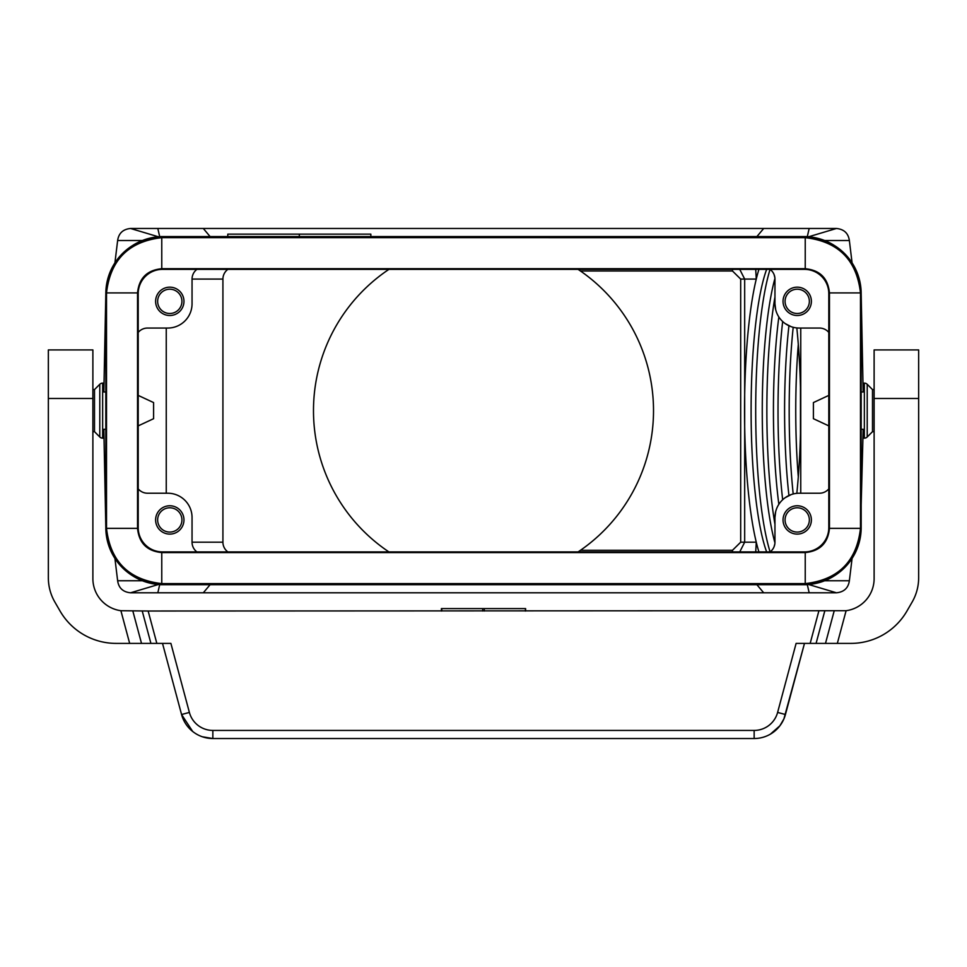 <?xml version="1.0" encoding="UTF-8"?>
<svg xmlns="http://www.w3.org/2000/svg" width="967" height="967" viewBox="0 0 967 967"><rect width="100%" height="100%" fill="white"/><g stroke="black" fill="none" stroke-linecap="round" stroke-linejoin="round"><path stroke-width="1.45" d="M227.789 236.577L227.789 234.147L370.845 234.147L370.845 236.577M861.174 316.306L861.174 391.986L863.156 391.986L861.174 293.642A56.69 56.666 135 0 0 834.63 245.654A56.678 56.666 180 0 0 803.867 236.577L163.133 236.577A56.678 56.666 180 0 0 132.37 245.654A56.69 56.666 45 0 0 105.826 293.642L103.844 391.986L105.826 391.986L105.826 316.306M739.743 551.915L744.675 542.197L740.686 542.197L732.466 550.296L732.466 551.915M732.466 269.37L732.466 270.99L740.686 279.076L744.675 279.076L739.743 269.37M755.686 552.471L756.267 542.197A161.912 28.116 90 0 1 744.675 426.423L744.675 394.85A161.912 28.116 90 0 1 756.267 279.076L755.686 268.814M138.208 395.406L153.596 402.574L153.596 418.699L138.208 425.879M227.849 551.915A12.329 12.148 -0 0 1 222.918 542.197L222.918 279.076L192.046 279.076L192.046 303.771A24.284 24.284 0 0 1 167.762 328.055L147.528 328.055A12.148 12.148 0 0 0 138.208 332.406M158.383 236.782L130.545 228.478C123.002 229.227 118.699 233.24 117.636 240.517L142.367 240.517M114.916 262.879L117.636 240.517M299.323 234.147L299.323 236.577M116.125 643.393A64.765 64.765 0 0 1 60.039 611.011L54.853 602.042A48.58 48.58 0 0 1 48.35 577.758L48.35 349.921L92.88 349.921L92.88 578.629A32.382 32.382 0 0 0 120.899 610.709L129.663 643.393L116.125 643.393L170.893 643.393L189.387 712.425A24.284 24.284 0 0 0 212.849 730.423L212.849 738.522L754.151 738.522A32.382 32.382 0 0 0 785.434 714.516L804.484 643.393L783.899 718.916L779.873 725.806L770.409 734.134M212.849 730.423L754.151 730.423A24.284 24.284 0 0 0 777.613 712.425L796.107 643.393L850.875 643.393A64.765 64.765 0 0 0 906.961 611.011L912.147 602.042L906.961 611.011M912.147 602.042A48.58 48.58 0 0 0 918.65 577.758L918.65 349.921L874.12 349.921L874.12 578.629A32.382 32.382 0 0 1 846.101 610.709L148.156 611.011L156.835 643.393M222.918 279.076A12.329 12.148 0 0 1 227.849 269.37M828.792 395.406L813.404 402.574L813.404 418.699L828.792 425.879M166.251 328.055L166.251 493.218M578.085 269.37A170.011 170.011 0 0 1 578.085 551.915M388.915 269.37A170.011 170.011 0 0 0 388.915 551.915M775.703 309.803L774.954 303.771A24.284 24.284 0 0 0 799.238 328.055L819.472 328.055A12.148 12.148 0 0 1 828.792 332.406M791.211 326.701L785.204 323.594M222.918 542.197L192.046 542.197L192.046 517.502A24.284 24.284 0 0 0 167.762 493.218L147.528 493.218A12.148 12.148 0 0 1 138.208 488.867M155.614 301.341A14.167 14.167 0 0 0 169.793 315.508A14.167 14.167 0 0 0 183.96 301.341A14.167 14.167 0 0 0 169.793 287.175A14.167 14.167 0 0 0 155.614 301.341M192.046 279.076A12.148 12.148 0 0 1 196.905 269.37M210.105 236.577L203.312 228.478L157.826 228.478L159.676 236.577L807.324 236.577L809.174 228.478L836.455 228.478C843.998 229.227 848.301 233.24 849.364 240.517L824.633 240.517M828.792 488.867A12.148 12.148 0 0 1 819.472 493.218L799.238 493.218A24.284 24.284 0 0 0 774.954 517.502L774.954 542.197A12.148 12.148 0 0 1 770.095 551.915A161.912 28.116 -90 0 1 755.698 410.637A161.912 28.116 -90 0 1 770.083 269.37A12.148 12.148 0 0 1 774.954 279.076L774.954 303.771M783.04 301.341A14.167 14.167 0 0 0 797.207 315.508A14.167 14.167 0 0 0 811.386 301.341A14.167 14.167 0 0 0 797.207 287.175A14.167 14.167 0 0 0 783.04 301.341M796.82 327.946A161.912 28.116 90 0 1 800.749 405.064L800.749 328.055M800.749 405.064L800.749 416.221A161.912 28.116 90 0 1 796.82 493.339M800.749 493.218L800.749 416.221M203.312 228.478L809.174 228.478M756.895 236.577L763.688 228.478M130.545 228.478L157.826 228.478M800.471 433.99L800.471 387.283M852.084 262.879L849.364 240.517M808.617 236.782L836.455 228.478M852.084 558.406L849.364 580.756C848.301 588.033 843.998 592.046 836.455 592.795L808.617 584.503M158.383 584.503L130.545 592.795L157.826 592.795L159.676 584.697L807.324 584.697L809.174 592.795L836.455 592.795M809.174 592.795L203.312 592.795L210.105 584.697M157.826 592.795L203.312 592.795M763.688 592.795L756.895 584.697M774.833 543.877L774.132 546.573M163.133 584.697A56.678 56.666 180 0 1 132.37 575.631A56.69 56.666 135 0 0 162.492 584.298L804.508 584.298A56.69 56.666 -135 0 0 834.63 575.631A56.678 56.666 180 0 1 803.867 584.697L163.133 584.697M783.04 519.932A14.167 14.167 0 0 0 797.207 534.098A14.167 14.167 0 0 0 811.386 519.932A14.167 14.167 0 0 0 797.207 505.765A14.167 14.167 0 0 0 783.04 519.932M155.614 519.932A14.167 14.167 0 0 0 169.793 534.098A14.167 14.167 0 0 0 183.96 519.932A14.167 14.167 0 0 0 169.793 505.765A14.167 14.167 0 0 0 155.614 519.932M192.046 542.197A12.148 12.148 0 0 0 196.905 551.915M114.916 558.406L117.636 580.756L142.367 580.756M863.156 429.288L861.174 504.967L861.174 429.288L863.156 429.288M791.211 494.584L785.204 497.679M775.703 511.47L774.954 517.502M105.826 391.986L105.826 429.288L103.844 429.288L105.826 527.631A56.69 56.666 -45 0 0 132.37 575.631M130.545 592.795C123.002 592.046 118.699 588.033 117.636 580.756M774.132 274.701L774.893 277.855M785.071 301.341A12.148 12.148 0 0 0 797.207 313.489A12.148 12.148 0 0 0 809.355 301.341A12.148 12.148 0 0 0 797.207 289.206A12.148 12.148 0 0 0 785.071 301.341M785.071 519.932A12.148 12.148 0 0 0 797.207 532.08A12.148 12.148 0 0 0 809.355 519.932A12.148 12.148 0 0 0 797.207 507.784A12.148 12.148 0 0 0 785.071 519.932M157.645 301.341A12.148 12.148 0 0 0 169.793 313.489A12.148 12.148 0 0 0 181.929 301.341A12.148 12.148 0 0 0 169.793 289.206A12.148 12.148 0 0 0 157.645 301.341M157.645 519.932A12.148 12.148 0 0 0 169.793 532.08A12.148 12.148 0 0 0 181.929 519.932A12.148 12.148 0 0 0 169.793 507.784A12.148 12.148 0 0 0 157.645 519.932M163.157 237.652L805.233 237.664C838.268 241.46 856.689 259.881 860.485 292.916L860.485 528.357C856.689 561.392 838.268 579.813 805.233 583.609L161.767 583.609C128.732 579.813 110.311 561.392 106.515 528.357L106.515 292.916C110.311 259.881 128.732 241.46 161.767 237.664L163.157 237.652L162.492 236.988L804.508 236.988A56.69 56.666 135 0 1 834.63 245.654M162.492 236.988A56.69 56.666 -135 0 0 132.37 245.654M758.914 269.37A161.912 28.116 -90 0 0 756.267 279.076L744.675 279.076L744.675 394.85A161.912 28.116 -90 0 0 744.542 410.637A161.912 28.116 -90 0 0 744.675 426.423L744.675 542.197L756.267 542.197A161.912 28.116 -90 0 0 758.914 551.915M766.638 551.915A156.255 27.136 90 0 1 751.105 410.637A156.255 27.136 90 0 1 766.638 269.37M774.93 542.838A156.255 27.136 90 0 1 762.262 410.637A156.255 27.136 90 0 1 774.93 278.436M774.954 296.99A161.912 28.116 -90 0 0 766.855 410.637A161.912 28.116 -90 0 0 774.954 524.283M778.846 504.315A156.255 27.136 90 0 1 773.431 410.637A156.255 27.136 90 0 1 778.846 316.958M782.666 321.527A161.912 28.116 -90 0 0 778.024 410.637A161.912 28.116 -90 0 0 782.666 499.746M788.939 495.503A156.255 27.136 90 0 1 784.588 410.637A156.255 27.136 90 0 1 788.939 325.77M793.194 327.293A161.912 28.116 -90 0 0 789.181 410.637A161.912 28.116 -90 0 0 793.194 493.98M798.307 476.888A156.255 27.136 90 0 1 795.744 410.637A156.255 27.136 90 0 1 798.307 344.397M105.826 504.967L105.826 429.288M834.63 575.631A56.69 56.666 -135 0 0 861.174 527.631L861.174 504.967M861.174 429.288L861.174 391.986M106.515 528.357L137.544 528.357L137.544 292.916C138.982 278.206 147.057 270.131 161.767 268.705L805.233 268.705C819.943 270.131 828.018 278.206 829.456 292.916L829.456 528.357C828.018 543.067 819.943 551.142 805.233 552.58L161.767 552.58C147.057 551.142 138.982 543.067 137.544 528.357C139.006 543.043 147.081 551.117 161.767 552.58L162.492 551.915A24.296 24.284 -45 0 1 138.208 527.631L138.208 293.654A24.296 24.284 45 0 1 162.492 269.37L804.508 269.37L805.233 268.705C819.919 270.156 827.994 278.23 829.456 292.916L828.792 293.654A24.296 24.284 135 0 0 804.508 269.37M805.233 583.609L805.233 552.58L804.508 551.915L162.492 551.915M805.233 552.58C819.919 551.117 827.994 543.043 829.456 528.357L828.792 527.631L828.792 293.654M138.208 293.654L137.544 292.916C139.006 278.23 147.081 270.156 161.767 268.705L162.492 269.37M137.544 528.357L138.208 527.631M804.508 551.915A24.296 24.284 -135 0 0 828.792 527.631M104.085 383.113L102.647 383.113A4.049 4.049 0 0 0 99.782 384.298L99.782 436.975A4.049 4.049 0 0 0 102.647 438.16L102.647 383.113M104.085 438.16L102.647 438.16M92.88 389.592L94.5 389.592L94.5 431.681L99.782 436.975M120.899 610.709L148.156 611.011M441.81 611.011L441.81 608.581L525.601 608.581L525.19 611.011M874.12 431.681L872.5 431.681L872.5 389.592L874.12 389.592M864.353 438.16A4.049 4.049 0 0 0 867.218 436.975L867.218 384.298A4.049 4.049 0 0 0 864.353 383.113L864.353 438.16L862.915 438.16M862.915 383.113L864.353 383.113M189.387 712.425L181.566 714.516L162.516 643.393L181.566 714.516A32.382 32.382 0 0 0 212.849 738.522L754.151 738.522L754.151 730.423M54.853 602.042L60.039 611.011M181.566 714.516L192.711 731.499M202.429 736.794L212.849 738.522M48.35 349.921L92.88 349.921M740.686 279.076L740.686 542.197M818.844 611.011L810.165 643.393M777.613 712.425L785.434 714.516M918.65 398.489L874.12 398.489M846.101 610.709L837.337 643.393M580.454 550.296L732.466 550.296M580.454 270.99L732.466 270.99M849.364 580.756L824.633 580.756M824.766 611.011L816.088 643.393M48.35 398.489L92.88 398.489M834.158 611.011L825.492 643.393M106.491 294.306L105.826 293.642M163.157 583.633L162.492 584.298M803.843 583.633L804.508 584.298M106.491 526.967L105.826 527.631M860.509 526.967L861.174 527.631M860.509 294.306L861.174 293.642M803.843 237.652L804.508 236.988M161.767 237.664L161.767 268.705M805.233 237.664L805.233 268.705M860.485 528.357L829.456 528.357M860.485 292.916L829.456 292.916M161.767 583.609L161.767 552.58M106.515 292.916L137.544 292.916M142.234 611.011L150.912 643.393M141.508 643.393L132.842 611.011M482.702 611.011L482.702 608.581M484.298 611.011L484.298 608.581M94.5 431.681L92.88 431.681M525.601 611.011L525.601 608.581M441.399 611.011L441.399 608.581M872.5 389.592L867.218 384.298M872.5 431.681L867.218 436.975M94.5 389.592L99.782 384.298"/></g></svg>
